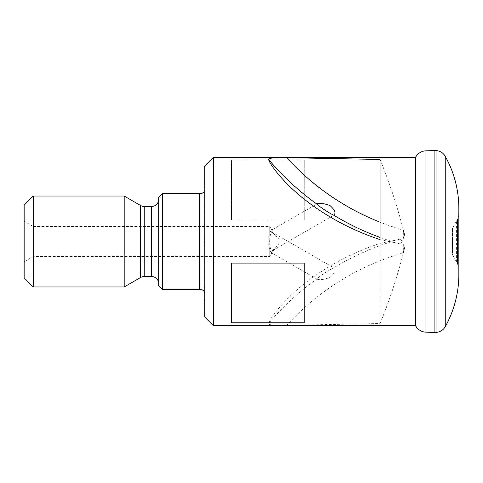 <?xml version="1.0" encoding="UTF-8"?>
<svg xmlns="http://www.w3.org/2000/svg" width="483" height="483" viewBox="0 0 483 483"><rect width="100%" height="100%" fill="white"/><g stroke="black" fill="none" stroke-linecap="round" stroke-linejoin="round"><path stroke-width="0.36" stroke-dasharray="2.42 1.81" d="M458.85 274.386A107.25 107.25 0 0 0 458.729 269.297A14.768 14.768 0 0 0 457.51 264.08A18.04 18.04 0 0 0 456.586 262.257L456.586 220.743L456.586 262.257L452.486 254.601L452.486 228.399L456.586 220.743A18.04 18.04 0 0 0 457.51 218.92L457.51 264.08L457.51 218.92A14.768 14.768 0 0 0 458.729 213.703L458.729 269.297L458.729 213.703A107.25 107.25 0 0 0 458.85 208.614L458.85 274.386M272.509 232.426L275.117 235.517C280.708 239.496 280.708 243.486 275.117 247.483L273.909 249.62C272.623 251.848 271.597 252.79 270.824 252.452L269.768 249.663C268.373 246.747 268.373 243.625 269.768 240.299C269.979 234.877 270.891 232.257 272.509 232.426L334.133 268.005L333.433 267.987C330.191 269.164 318.545 276.868 317.174 278.709L317.246 279.259C320.163 280.098 324.425 279.482 330.046 277.411C334.653 273.275 336.017 270.136 334.133 268.005M270.824 252.452L317.246 279.259M275.117 235.517L273.909 233.38L270.824 230.548L317.246 203.741M269.768 242.701L269.768 256.503L33.242 256.503L24.15 261.756L24.15 221.244L33.242 226.497L33.242 256.503L33.242 226.497L269.768 226.497L269.768 233.337C268.373 236.253 268.373 239.375 269.768 242.701C269.979 248.123 270.891 250.743 272.509 250.574L334.133 214.995M272.509 250.574L275.117 247.483M269.768 240.299L269.768 226.497L273.909 233.38M273.909 249.62L269.768 256.503L269.768 249.663M158.744 283.787L158.744 199.213L158.744 283.787M204.212 291.599A5.458 5.458 0 0 1 205.13 295.457L204.212 301.978L204.212 181.022L205.13 187.543L205.13 295.457L205.13 187.543A5.458 5.458 0 0 1 204.212 191.401M270.824 230.548L269.768 233.337M204.212 316.528L204.212 166.472M213.311 325.62L213.311 157.38M204.212 181.022L204.212 301.978M162.379 289.245L162.379 193.755M158.744 285.604L158.744 197.396M124.185 286.968L124.185 196.032M33.242 286.968L33.242 196.032M24.15 277.876L24.15 205.124M24.15 221.244L24.15 261.756M415.555 325.62L415.555 157.38M286.733 325.319L380.067 323.538L380.067 243.384L399.284 239.399C401.385 239.176 402.852 241.476 403.673 246.3C404.851 247.64 404.851 249.077 403.673 250.611L403.365 252.881A252.814 250.931 90 0 0 286.733 325.319C279.252 325.337 268.156 325.451 268.584 323.525C270.257 317.319 286.268 297.148 307.43 281.341C329.14 264.895 353.357 252.241 380.067 243.384M304.248 160.193L304.248 219.916L231.496 219.916L231.496 160.193L304.248 160.193L304.248 219.916M380.067 239.616L399.284 243.601C401.385 243.824 402.852 241.524 403.673 236.7C404.851 235.36 404.851 233.923 403.673 232.389L403.365 230.119A252.814 250.931 90 0 1 380.067 222.21M380.067 159.462C389.455 182.477 397.225 206.03 403.365 230.119M380.067 323.538C389.455 300.523 397.225 276.97 403.365 252.881M304.248 263.084L304.248 322.807M231.496 263.084L231.496 322.807M231.496 219.916L231.496 160.193M403.673 232.389L403.673 236.7M403.673 250.611L403.673 246.3M452.486 228.399L452.486 254.601M140.613 277.49L140.613 205.51M144.248 276.511L144.248 206.489M151.469 276.511L151.469 206.489M199.727 289.245L199.727 193.755M399.284 243.601A266.459 264.473 90 0 1 380.067 237.419M317.174 278.709A266.459 264.473 90 0 0 268.584 323.525M399.284 239.399A266.459 264.473 90 0 0 333.433 267.987M445.248 326.659L445.248 156.341M436.028 332.419L436.028 150.581M434.887 332.437L434.887 150.563M425.958 332.165L425.958 150.835M205.184 294.702L205.184 188.298L205.184 294.702"/><path stroke-width="0.72" d="M213.311 157.38L213.311 325.62L204.212 316.528L204.212 166.472L213.311 157.38L415.555 157.38L415.555 325.62A12.129 12.129 0 0 0 425.958 332.165L434.887 332.437A14.556 14.556 0 0 0 436.028 332.419A11.266 11.266 0 0 0 445.248 326.659A107.25 107.25 0 0 0 458.85 274.386L458.85 208.614A107.25 107.25 0 0 0 445.248 156.341L445.248 326.659M415.555 157.38A12.129 12.129 0 0 1 425.958 150.835L434.887 150.563A14.556 14.556 0 0 1 436.028 150.581A11.266 11.266 0 0 1 445.248 156.341M317.246 203.741C320.163 202.902 324.431 203.518 330.052 205.595C334.647 209.719 336.011 212.858 334.133 214.995L333.433 215.013C330.191 213.836 318.545 206.132 317.174 204.291L317.246 203.741M304.248 322.807L304.248 263.084L231.496 263.084L231.496 322.807L304.248 322.807M286.733 157.681L380.067 159.462L380.067 239.616C353.357 230.759 329.14 218.105 307.43 201.659C286.268 185.852 270.257 165.681 268.584 159.475C268.174 157.549 279.186 157.669 286.733 157.681A252.814 250.931 90 0 0 380.067 222.21M213.311 325.62L415.555 325.62M33.242 196.032L24.15 205.124L24.15 277.876L33.242 286.968L124.185 286.968L124.185 196.032L33.242 196.032L33.242 286.968M158.744 199.213A7.275 7.275 0 0 1 151.469 206.489L144.248 206.489A7.275 7.275 0 0 1 140.613 205.51L124.185 196.032M144.248 206.489L144.248 276.511A7.275 7.275 0 0 0 140.613 277.49L124.185 286.968M144.248 276.511L151.469 276.511A7.275 7.275 0 0 1 158.744 283.787M162.379 289.245L162.379 193.755L158.744 197.396L158.744 285.604L162.379 289.245L199.727 289.245A5.458 5.458 0 0 1 204.212 291.599M162.379 193.755L199.727 193.755L199.727 289.245M204.212 191.401A5.458 5.458 0 0 1 199.727 193.755M425.958 150.835L425.958 332.165M434.887 150.563L434.887 332.437M436.028 150.581L436.028 332.419M140.613 205.51L140.613 277.49M151.469 206.489L151.469 276.511M317.174 204.291A266.459 264.473 90 0 1 268.584 159.475M380.067 237.419A266.459 264.473 90 0 1 333.433 215.013"/></g></svg>
